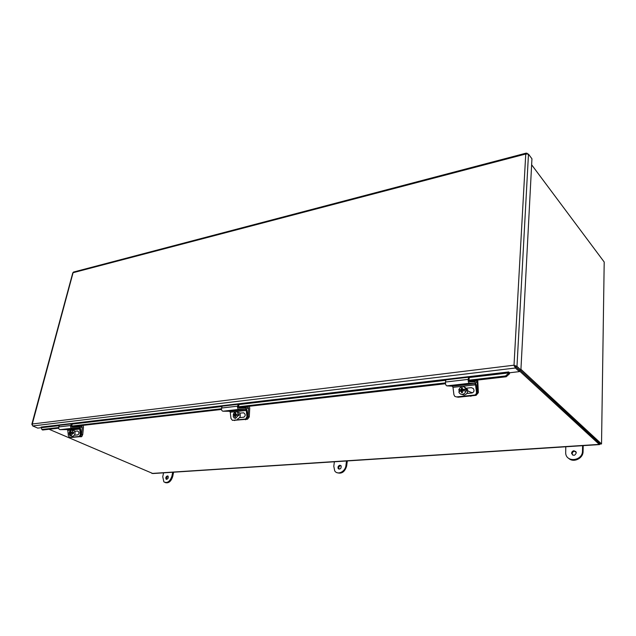 <?xml version="1.0" encoding="UTF-8"?>
<svg xmlns="http://www.w3.org/2000/svg" width="636" height="636" viewBox="0 0 636 636"><rect width="100%" height="100%" fill="white"/><g stroke="black" fill="none" stroke-linecap="round" stroke-linejoin="round"><path stroke-width="0.95" d="M599.589 444.58L152.886 473.542L49.075 429.268M531.632 164.78L604.2 262.016L601.529 443.944L600.241 444.031L520.161 370.096L599.716 443.268M41.348 427.686L37.77 428.108L32.706 425.953L32.182 424.005L514.015 365.199L519.445 370.184L520.9 370.009L516.981 366.384L514.015 365.199L515.422 368.005L519.358 371.623L509.587 372.768L508.665 371.941L508.895 372.887L468.891 377.577M519.397 370.868L599.263 444.381L600.352 444.023M601.529 443.944L520.94 369.309M167.427 475.903L168.063 476.125C168.564 478.216 167.912 479.218 166.099 479.139C165.463 477.684 165.909 476.603 167.427 475.903M168.182 476.261C166.807 476.897 166.338 477.922 166.791 479.353M172.706 472.254L171.903 476.197C169.979 481.595 167.3 483.487 163.857 481.865L162.752 476.754L163.563 472.85M165.106 482.549C168.5 483.567 171.036 481.563 172.714 476.547L173.596 472.198M339.918 465.218L341.119 465.83C341.333 468.581 340.363 469.495 338.209 468.581C337.668 466.904 338.241 465.783 339.918 465.218M340.991 465.655L340.673 465.639C338.996 466.204 338.424 467.325 338.964 468.994L339.091 469.169M346.501 460.989L345.928 465.504C345.38 471.745 337.422 475.49 334.703 470.839L333.789 466.252L334.385 461.776M336.77 472.58C341.54 474.257 344.839 472.039 346.676 465.926L347.312 460.933M574.03 450.725L576.335 452.617C575.071 455.829 573.497 456.123 571.613 453.492C571.637 451.934 572.44 451.011 574.03 450.725M575.898 451.52L574.626 451.234C573.036 451.52 572.233 452.442 572.209 454.001L572.662 455.082M582.608 445.677L582.489 450.972C582.671 460.869 566.398 462.928 565.682 453.23L565.786 446.774M568.584 458.254C573.29 463.111 583.244 458.524 583.077 451.488L583.212 445.645M506.192 376.766L509.5 373.801L508.88 372.982L505.572 375.948L506.192 376.766L469.01 381.036M58.647 428.163L42.62 430.008L41.857 429.491L58.615 427.551M71.542 426.064L221.423 408.757M238.405 406.794L445.423 382.896M468.891 380.185L505.572 375.948M71.622 426.677L221.471 409.465M238.5 407.509L445.502 383.731M508.88 372.982L509.516 373.706L509.539 372.728M41.857 429.491L41.125 427.074L508.665 371.941M514.659 365.795L519.429 370.2L519.358 371.623M527.538 153.753L526.306 153.093L525.749 154.007L528.476 154.119L531.942 158.801L520.9 370.009M32.706 425.953L515.422 368.005L515.502 366.575L516.981 366.384L528.476 154.119M72.782 272.868L73.697 272.009M527.172 153.729L527.196 153.3M514.015 365.199L525.749 154.007L73.076 272.709L32.062 424.84M71.335 437.465L81.336 436.558L82.72 434.634L81.535 434.388L80.144 436.312L81.162 434.372L80.311 434.483L79.293 436.431L69.562 437.433L68.362 435.755L67.798 430.373L79.739 429.038L78.991 428.211L72.091 428.298C70.827 427.988 70.373 427.066 70.723 425.532L71.415 423.894L72.186 424.435L71.614 425.81L72.297 427.193L79.079 427.114L80.573 428.775L81.162 434.372M83.054 425.365L83.499 426.955L82.72 434.634M81.535 434.388L82.267 427.201L81.766 426.192L80.557 425.651M233.929 420.332L247.531 419.203L249.264 416.962L248.135 416.652L246.402 418.901L247.786 416.628L246.983 416.739L245.599 419.013L232.394 420.332L230.971 418.448L230.264 412.223L246.259 410.443L245.528 409.465L239.001 409.393C237.792 409.012 237.323 407.93 237.61 406.166L238.214 404.281L238.961 404.933L238.46 406.507L239.16 408.121L245.576 408.201L247.038 410.148L247.786 416.628M249.272 406.269L249.741 408.113L249.264 416.962M248.135 416.652L248.581 408.376L248.08 407.199L246.919 406.539M456.775 396.896L458.087 397.222L476.11 395.338L478.367 392.658L477.421 392.253L475.164 394.94C476.531 394.638 477.191 393.732 477.135 392.205L476.491 392.309C476.539 393.835 475.887 394.741 474.52 395.036L456.457 396.928L454.788 396.363L453.921 394.71L452.999 387.34L475.537 384.828L474.877 383.643L469.527 383.285C468.517 382.785 468.072 381.489 468.207 379.398L468.589 377.204L469.241 378.007L468.923 379.843L469.583 381.791L474.838 382.149L476.157 384.518L477.135 392.205M477.747 380.034L478.367 392.658M477.421 392.253L477.31 382.49L475.847 380.249M71.574 432.456L69.157 432.639L70.167 432.321L71.001 431.057L70.644 432.265L73.728 432.369L73.617 433.45L70.532 433.347L70.628 434.65L70.151 434.706L70.055 433.402L70.532 433.498M70.055 433.402L69.038 433.72L69.936 435.74L70.707 435.914L72.894 433.299M70.644 432.265L73.728 432.369M71.558 432.607L70.167 432.321M70.524 431.113L70.946 431.192M69.777 433.442L69.881 432.79M69.157 432.639C69.825 430.556 70.811 429.745 72.122 430.206L73.005 432.218M82.251 435.93L81.162 436.853L80.287 436.662M73.418 430.477L74.261 430.652C75.676 432.981 75.207 434.881 72.854 436.344L70.771 435.906M80.311 434.483L79.739 429.038M74.825 431.303L77.711 431.009C79.317 432.305 79.381 433.593 77.91 434.857L74.468 435.223M74.611 434.889L75.127 435.111M75.318 435.111L78.101 434.817M71.415 423.894L59.474 425.293L58.774 426.915C58.417 428.441 58.87 429.348 60.142 429.65L67.05 429.554L67.798 430.373M236.163 414.394L233.197 414.696L234.819 414.275L235.113 412.883L235.757 412.812L235.455 414.203L239.056 414.322L238.985 415.562L235.384 415.451L235.519 416.962L234.875 417.025L234.74 415.523L235.392 415.69M234.74 415.523L233.126 415.936L233.953 417.868L235.543 418.432L238.293 415.38M235.455 414.203L239.056 414.322M236.147 414.64L234.819 414.275M235.113 412.883L235.686 413.042M233.802 415.69L233.889 414.887M233.197 414.696C234.191 411.89 235.646 411.071 237.562 412.231L238.357 414.131M246.355 419.331L245.472 419.744M237.673 412.263L239.597 412.796C241.012 415.61 240.336 417.669 237.586 418.973M246.983 416.739L246.259 410.443M239.875 413.13L243.731 412.796C245.679 414.41 245.687 415.88 243.763 417.216L239.597 417.661M239.947 417.598L244.017 417.168M238.214 404.281L222.171 406.173L221.559 408.026C221.264 409.775 221.725 410.84 222.942 411.214L229.524 411.261L230.264 412.223M462.467 389.439L462.467 389.932L459.287 390.273L458.707 390.027L461.346 389.455L461.513 387.817L462.42 387.721L462.253 389.351L465.989 389.232L466.57 389.478L466.586 390.949L462.261 390.822L462.459 392.611L461.553 392.706L461.354 390.917L462.3 391.315M461.354 390.917L458.802 391.871C459.415 393.612 460.599 394.439 462.372 394.368C464.312 394.01 465.52 392.786 465.997 390.703M462.253 389.351L463.374 389.828L466.57 389.478M462.467 389.932L461.346 389.455M461.513 387.817L462.348 388.183M459.248 391.323L459.287 390.273M458.707 390.027C460.925 385.647 463.334 385.289 465.926 388.938L465.989 389.232M471.84 395.783L470.632 396.292M464.797 387.109L467.635 389.677C467.977 392.571 466.792 394.376 464.097 395.091L461.664 394.368M476.491 392.309L475.537 384.828M466.816 388.151L471.268 387.658L473.359 388.532C474.543 390.695 474.074 392.166 471.936 392.953L466.824 393.493M466.848 393.461L472.294 392.881M468.589 377.204L445.9 379.875L445.494 382.037C445.343 384.088 445.788 385.368 446.83 385.861L452.323 386.179L452.999 387.34M151.924 473.446L599.263 444.381M172.714 476.547L171.903 476.197M346.676 465.926L345.928 465.504M583.077 451.488L582.489 450.972M445.828 380.28L238.564 404.583M222.051 406.523L71.773 424.148M59.339 425.603L41.34 427.718M79.341 436.423L81.336 436.558M71.773 437.552L70.668 437.33M79.953 427.464L82.267 427.201M73.076 427.185L81.766 426.192M245.687 418.997L247.531 419.203M234.732 420.539L233.666 420.261M246.41 408.622L248.581 408.376M239.899 408.129L248.08 407.199M474.726 395.004L476.11 395.338M458.087 397.222L457.189 396.856M475.545 382.689L477.31 382.49M470.195 381.831L476.833 381.067M67.05 429.554L78.991 428.211M60.142 429.65L72.091 428.298M58.774 426.915L70.723 425.532M229.524 411.261L245.528 409.465M222.942 411.214L239.001 409.393M221.559 408.026L237.61 406.166M452.323 386.179L474.877 383.643M446.83 385.861L469.527 383.285M445.494 382.037L468.207 379.398M166.608 479.361L166.099 479.139M338.964 468.994L338.209 468.581M572.209 454.001L571.613 453.492M526.306 153.093L73.474 272.065M72.782 272.86L31.84 424.252M514.214 366.105L514.89 366.121M72.122 430.206L74.261 430.652M237.562 412.231L239.597 412.796M467.77 390.878L470.107 391.879M470.672 392.118L472.389 392.857M465.926 388.938L467.635 389.677"/></g></svg>
